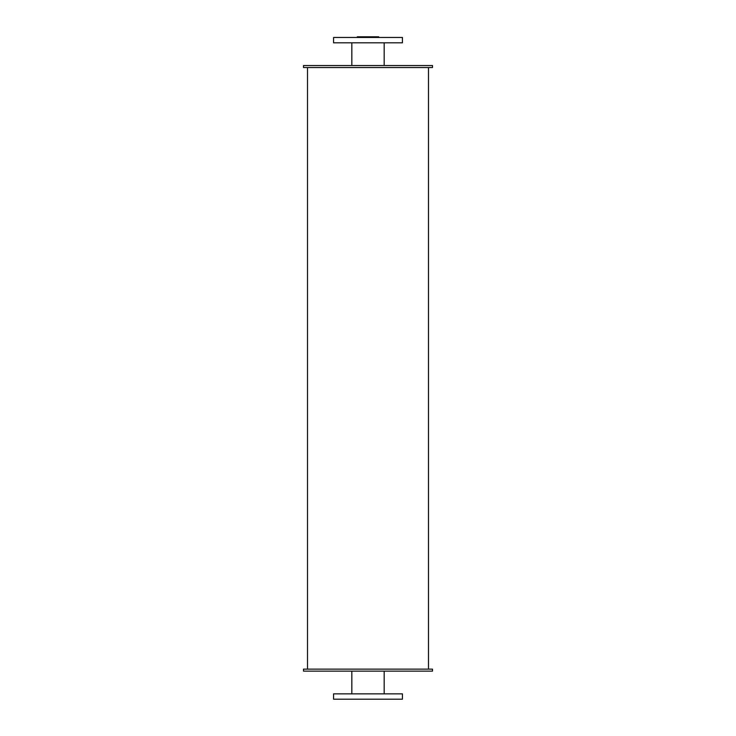 <?xml version="1.0" encoding="UTF-8"?>
<svg xmlns="http://www.w3.org/2000/svg" width="736" height="736" viewBox="0 0 736 736"><rect width="100%" height="100%" fill="white"/><g stroke="black" fill="none" stroke-linecap="round" stroke-linejoin="round"><path stroke-width="1.1" d="M384.174 42.817L384.174 65.541M333.574 42.817L402.426 42.817L402.426 37.472L333.574 37.472L333.574 42.817M384.174 671.131L384.174 693.855M333.574 699.2L402.426 699.2L402.426 693.855L333.574 693.855L333.574 699.2M303.499 65.541L432.501 65.541L432.501 67.546L303.499 67.546L303.499 65.541M368 37.472L368 36.8L378.709 36.8L378.709 37.472M368 36.8L357.291 36.8L357.291 37.472M303.499 671.131L432.501 671.131L432.501 669.125L303.499 669.125L303.499 671.131M428.49 67.546L428.49 669.125M351.826 42.817L351.826 65.541M351.826 671.131L351.826 693.855M307.51 67.546L307.51 669.125"/></g></svg>
